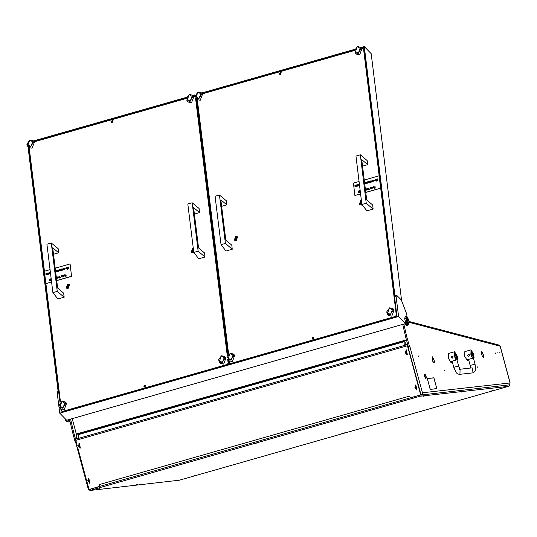 <?xml version="1.0" encoding="UTF-8"?>
<svg xmlns="http://www.w3.org/2000/svg" width="537" height="537" viewBox="0 0 537 537"><rect width="100%" height="100%" fill="white"/><g stroke="black" fill="none" stroke-linecap="round" stroke-linejoin="round"><path stroke-width="0.81" d="M418.531 355.977L418.813 356.447L418.531 355.977M495.228 352.93L495.51 353.4L495.228 352.93M499.826 352.413L500.115 352.883L499.826 352.413M497.853 352.634L498.141 353.104L497.853 352.634M477.769 367.389L477.48 366.919L477.769 367.389M444.911 371.074L444.623 370.604L444.911 371.074M481.716 351.312L481.629 354.454L482.132 355.897L481.676 351.319M432.406 356.843L432.345 359.985L432.849 361.421L432.386 356.85M421.075 394.843L422.901 394.373L422.626 392.748M408.858 347.191L408.295 346.694L405.73 337.196L406.764 336.9L403.797 324.1M402.77 324.395L405.73 337.196M76.227 442.018L75.415 442.246L75.106 441.729L72.542 432.225L73.569 431.936L70.609 419.128M73.569 431.936L75.636 439.595M406.556 340.236L76.388 434.406L76.241 438.742M76.388 434.406L76.328 434.017L406.455 339.861M72.193 418.679L76.328 434.017M435.91 388.667L430.231 389.466L429.479 386.694L430.238 389.305L434.95 388.942M434.648 380.558L433.889 377.947L428.17 378.424L433.896 377.779L434.648 380.558M434.641 380.726L436.849 388.728L436.004 388.822L436.756 388.573L434.688 380.72M428.123 378.431L427.371 378.679L429.486 386.526L427.277 378.525L428.123 378.431L427.311 378.659M483.783 355.856L483.381 357.226L482.219 355.944L483.428 357.387L483.723 355.877M432.48 356.837L434.48 361.24L432.48 356.837M434.493 361.388L434.091 362.757L432.929 361.475L434.138 362.918L434.44 361.401M481.763 351.305L483.77 355.709L481.763 351.305M406.764 336.9L409.637 346.922L408.61 347.217M408.201 347.365L409.637 346.922M409.979 346.942L422.894 394.373L421.874 394.668M422.78 394.386L411.389 397.608M99.869 486.488L88.692 489.697M75.415 442.246L75.777 442.206M72.542 432.225L69.575 419.424M75.757 442.266L76.234 442.052M422.733 393.144L422.673 392.735L510.076 382.928L500.175 346.244L409.147 322.368M409.711 346.989L410.127 346.868M499.88 345.559L498.839 345.002M435.997 388.788L436.756 388.573M432.936 378.055L433.896 377.779M426.116 376.148L425.197 374.376L424.962 376.276L426.217 377.954L426.116 376.148M426.123 378.075L425.895 378.437L424.626 376.363L424.666 374.135L425.056 374.323M424.552 374.215L424.371 376.437L425.754 378.431M457.014 360.085L457.692 359.891L457.269 356.125L454.571 351.708L454.477 356.434L456.054 360.079L451.167 361.468L452.376 362.207M454.571 351.708L448.402 353.467L448.308 358.192L451.006 362.609L452.288 362.24M452.04 355.984L453.188 356.803L452.322 358.199L451.134 357.387L452.04 355.984L453.188 356.803L452.288 358.206M457.692 359.891L456.692 356.185L455.108 353.588L455.054 356.373L456.054 360.079M473.439 358.246L474.124 358.051L473.694 354.279L470.996 349.869L470.902 354.595L472.479 358.233L467.593 359.629L468.801 360.367M470.996 349.869L464.827 351.628L464.733 356.353L467.432 360.763L468.72 360.401M468.465 354.138L469.62 354.957L468.754 356.36L467.559 355.548L468.465 354.138L469.62 354.957L468.714 356.36M474.124 358.051L473.124 354.346L471.533 351.748L471.479 354.527L472.479 358.233M67.555 284.154L68.112 288.698L67.555 284.154M193.266 248.416L192.501 248.517L193.058 253.061L193.931 252.638M112.065 120.382L111.387 122.154L112.307 122.362L112.985 120.583L112.065 120.382M144.648 385.157L143.976 386.929L144.896 387.137L145.567 385.365L144.648 385.157M61.379 409.134L61.567 410.644L62.715 411.342L227.258 364.415L228.165 363.133L227.701 359.374M227.272 355.883L195.542 98.056M194.85 96.539L193.635 96.345M186.071 98.506L34.234 141.808M29.22 147.823L44.41 271.252M51.579 282.093L45.94 283.704L60.506 402.025M228.165 363.133L228.735 363.717M62.701 411.805L61.567 410.644M227.607 364.771L227.258 364.415M62.715 411.342L63.064 411.698M235.696 236.193L236.253 240.737L235.696 236.193M361.408 200.462L360.642 200.556L361.2 205.1L362.066 204.684M280.207 72.421L279.529 74.2L280.448 74.401L281.126 72.629L280.207 72.421M312.789 337.202L312.111 338.975L313.031 339.183L313.709 337.404L312.789 337.202M229.521 361.179L229.702 362.69L230.856 363.388L395.393 316.454L396.299 315.172L363.536 48.914L362.381 48.216L361.77 48.39M354.212 50.545L202.375 93.854M197.361 99.862L228.641 354.071M396.299 315.172L396.87 315.749M364.099 49.491L363.536 48.914M230.843 363.851L229.702 362.69M395.742 316.817L395.393 316.454M230.856 363.388L231.205 363.744M27.971 146.601L58.305 393.077L57.271 393.373L57.56 391.762L58.117 391.601M401.562 300.116L371.235 53.68L364.274 46.598L360.945 47.545M70.085 421.612L69.38 421.679L67.696 419.961L404.489 323.905L406.637 325.831L407.664 325.543L407.992 324.677M407.08 316.843L406.737 314.031L401.3 299.834L396.413 295.115L396.125 296.726L395.098 297.021L364.274 46.598M395.098 297.021L395.38 295.404L396.413 295.115M354.4 49.417L201.55 93.008M194.998 94.874L192.803 95.505M186.258 97.372L33.408 140.969M69.844 421.894L68.353 421.975L59.708 413.168L398.561 316.521L407.664 325.543M60.735 408.529L61.191 412.235L396.957 316.468L363.824 47.236L361.341 47.947M28.575 147.219L59.996 402.502M354.266 49.968L201.939 93.411M194.864 95.432L193.199 95.901M186.124 97.922L33.797 141.365M396.125 296.726L398.561 316.521M59.708 413.168L57.271 393.373M228.99 364.375L228.876 360.575M228.131 354.548L196.717 99.264M229.239 363.536L229.507 364.227M228.728 363.683L228.265 359.958M227.675 355.132L196.106 98.64M27.508 146.124L28.877 147.521L32.092 148.246L34.462 142.036L33.093 140.647L30.723 146.849L27.508 146.124L29.871 139.922L33.093 140.647M29.797 140.063L26.85 144.231L30.589 146.494L33.536 142.325L29.797 140.063M57.244 291.363L51.29 242.959L58.177 248.705L58.681 252.793L52.72 247.785L57.687 288.121L63.641 293.128L64.145 297.209L57.244 291.363L52.874 292.611L57.895 298.988L64.145 297.209M51.29 242.959L46.914 244.207L52.874 292.611M58.681 252.793L53.519 254.263M198.133 251.175L192.172 202.778L199.059 208.524L199.563 212.605L193.609 207.597L198.576 247.933L204.53 252.94L205.033 257.028L198.133 251.175L193.763 252.424L198.784 258.807L205.033 257.028M192.172 202.778L187.802 204.02L193.763 252.424M199.563 212.605L194.407 214.082M225.386 243.409L219.425 195.005L226.312 200.751L226.815 204.832L220.861 199.824L225.829 240.16L231.783 245.167L232.286 249.255L225.386 243.409L221.016 244.65L226.037 251.034L232.286 249.255M219.425 195.005L215.055 196.253L221.016 244.65M226.815 204.832L221.66 206.309M366.268 203.221L360.314 154.817L367.201 160.57L367.704 164.651L361.75 159.643L366.711 199.979L372.671 204.986L373.168 209.068L366.268 203.221L361.898 204.469L366.925 210.853L373.168 209.068M360.314 154.817L355.944 156.066L361.898 204.469M367.704 164.651L362.549 166.121M111.555 122.282L111.313 121.785L113.112 120.758M111.454 122.214L112.193 120.51L113.045 120.657M279.696 74.328L279.448 73.831L281.254 72.804M279.596 74.26L280.334 72.555L281.187 72.696M361.602 202.033L360.609 202.087L360.012 202.805L360.105 203.577L361.039 203.812L361.743 203.201M361.649 202.456L361.193 202.127M361.193 202.167L360.287 203.046M361.435 200.67L360.669 200.751L359.246 204.476L361.173 204.912L361.951 204.537M360.179 202.959L360.488 203.536M387.204 314.017L388.573 315.414L391.788 316.139L394.158 309.93L392.789 308.54L390.419 314.742L387.204 314.017L389.567 307.815L392.789 308.54M389.493 307.956L386.546 312.125L390.285 314.387L393.232 310.218L389.493 307.956M46.847 273.642L45.799 273.904L46.947 273.501L46.518 274.689L45.759 274.192L46.826 273.622L45.799 273.904M46.967 273.521L47.048 274.353L46.001 274.635M50.525 273.534L49.813 273.568M50.518 273.467L49.787 273.548L49.726 272.44L49.941 273.44M57.345 271.601L56.694 270.453L57.352 271.44L57.848 270.124L58.043 271.433L56.942 271.534M57.821 271.306L57.385 271.648M56.855 270.406L57.07 271.407M58.446 270.01L58.439 271.319L58.446 270.01M59.553 269.212L59.352 269.863L60.03 270.87L59.251 270.03L58.781 271.225L59.553 269.212M59.285 270.091L58.956 271.172M60.52 269.42L60.674 270.682L60.05 270.843L60.52 269.42M60.459 270.601L60.198 270.843M61.258 269.205L61.413 270.473L60.788 270.628L61.258 269.205M61.198 270.393L60.936 270.635M61.869 270.104L61.54 269.071L62.232 268.849L63.044 269.359L61.695 270.339M68.662 267.097L68.877 268.829L67.487 267.815L67.494 269.225L67.239 267.446L68.629 268.46L68.662 267.097M49.263 280.475L49.552 279.086L49.934 280.341L49.545 280.999L49.545 280.448M49.552 279.086L49.719 280.186M50.048 280.254L50.33 278.864L50.713 280.119L50.33 280.777L50.33 280.227M50.33 278.864L50.505 279.958M51.022 278.716L51.015 280.032L51.022 278.716M56.345 277.206L56.841 277.716L56.499 278.441M59.211 276.38L59.365 277.649L58.741 277.804L59.211 276.38M59.151 277.569L58.889 277.81M59.909 276.132L60.097 277.683L60.513 277.75L59.567 278.018L59.936 277.73L59.748 276.179L60.137 277.676M60.493 277.575L59.567 278.018M61.359 275.716L61.862 276.743L62.393 275.474L62.554 276.743L61.889 276.951L61.426 276.823L61.198 275.763L61.574 276.716M62.332 276.609L61.889 276.951M62.95 275.32L62.943 276.629L62.95 275.32M64.366 275.239L63.319 275.494L63.883 274.971L64.507 275.139L64.078 276.327L63.279 275.79L64.346 275.212L63.319 275.494M55.23 268.164L70.065 263.935L71.589 276.307L56.754 280.536M51.572 282.012L45.88 283.637L44.356 271.266L50.048 269.641M65.97 274.454L66.185 276.186L65.903 275.528L65.044 276.515L65.789 275.441L64.722 274.756L65.87 275.293L65.97 274.454M65.91 275.615L65.272 276.448M58.379 276.884L57.942 278.079L57.244 278.253L57.05 276.944L58.513 277.186L57.204 278.213M66.796 267.862L66.863 268.728L65.756 268.916L66.185 267.721L66.796 267.862L66.823 268.681L65.776 268.943M64.655 268.883L64.004 269.755L63.319 269.587L64.453 268.903L63.232 268.869L63.809 268.399L64.655 268.883L64.474 268.534M64.359 268.675L63.869 268.601M55.553 270.796L56.492 271.225L55.714 272.098M56.271 270.38L55.519 270.514M49.169 272.89L49.364 273.259L48.753 274.105L48.189 273.991L48.115 274.796L47.853 272.977L49.317 273.219L48.706 274.065L48.142 273.951L48.075 274.749M47.551 273.118L47.612 274.937L47.551 273.118M70.065 263.935L71.589 276.307M71.649 276.367L56.761 280.616M65.93 274.414L66.185 276.186M65.789 275.441L64.722 274.756M64.507 275.139L64.521 275.904L63.52 276.233M64.46 275.615L63.46 275.897L64.01 276.132L64.46 275.615M64.447 275.669L63.581 276.065M62.91 275.273L63.104 276.582M62.352 275.434L62.554 276.743M61.849 276.911L61.426 276.823M59.171 276.34L59.365 277.649M57.875 277.884L58.345 277.233L57.754 276.884L57.284 277.528L57.875 277.884M58.251 277.011L57.331 277.575M56.66 277.361L56.486 278.374M56.284 276.709L56.526 277.005M56.466 278.193L56.365 277.381M50.981 278.676L51.176 279.985M50.653 279.918L50.33 280.777M49.867 280.139L49.545 280.999M68.622 267.05L68.837 268.782L67.447 267.768L67.655 269.178M66.326 268.876L66.783 268.225L66.205 267.882L65.749 268.52L66.326 268.876M66.689 267.997L65.789 268.567M64.615 268.842L64.004 269.755M63.963 269.715L63.339 269.608M63.829 268.56L63.42 268.956M62.896 269.03L62.393 270.165L61.829 270.057M62.373 270.01L62.842 269.359L62.245 269.01L61.775 269.655L62.373 270.01M62.742 269.138L61.822 269.702M61.218 269.165L61.413 270.473M60.48 269.373L60.674 270.682M59.513 269.171L59.352 269.863M59.312 269.822L60.03 270.87M58.399 269.97L58.6 271.279M57.848 270.124L58.043 271.433M56.345 270.91L55.707 272.058M55.492 270.299L56.338 270.467L55.512 270.46M55.694 271.897L56.284 271.225L55.573 270.95M56.197 271.01L55.579 271.01M49.726 272.44L49.914 273.42L50.498 273.293M48.686 273.91L49.156 273.259L48.565 272.91L48.095 273.561L48.686 273.91M49.062 273.038L48.135 273.602M47.511 273.071L47.773 274.89M46.941 274.018L45.94 274.3L46.491 274.535L46.941 274.018M46.927 274.078L46.061 274.474M355.877 185.5L354.823 185.762L355.971 185.366L355.548 186.547L354.789 186.05L355.856 185.48L354.823 185.762M355.971 185.366L356.071 186.211L354.97 186.44M359.555 185.399L358.837 185.433M359.542 185.325L358.817 185.413L358.588 184.345L358.964 185.305L359.522 185.151M366.368 183.466L365.717 182.318L366.382 183.298L366.872 181.989L367.073 183.292L365.966 183.399M366.852 183.164L366.415 183.506M365.885 182.271L366.093 183.271M367.469 181.868L367.462 183.184L367.469 181.868M368.577 181.07L368.382 181.721L369.053 182.728L368.275 181.895L367.811 183.083L368.577 181.07M368.315 181.949L367.986 183.036M369.543 181.278L369.704 182.546L369.073 182.701L369.543 181.278M369.49 182.466L369.221 182.708M370.282 181.07L370.443 182.332L369.812 182.493L370.282 181.07M370.228 182.251L369.959 182.493M371.899 180.875L371.456 182.063L370.765 182.244L370.564 180.935L372.027 181.177L370.718 182.197M377.692 178.955L377.907 180.687L376.511 179.673L376.518 181.083L376.262 179.311L377.652 180.318L377.692 178.955M358.293 192.333L358.575 190.944L358.958 192.199L358.575 192.864L358.575 192.313M358.575 190.944L358.75 192.045M359.078 192.112L359.36 190.722L359.743 191.977L359.36 192.635L359.36 192.085M359.36 190.722L359.535 191.823M360.045 190.581L360.045 191.89L360.045 190.581M365.704 189.246L365.522 190.299M368.241 188.245L368.395 189.507L367.771 189.668L368.241 188.245M368.181 189.427L367.912 189.668M368.932 187.99L369.127 189.548L369.543 189.608L368.57 189.702L368.966 189.588L368.932 187.99L369.161 189.534M369.516 189.433L368.597 189.883M370.389 187.574L370.886 188.608L371.423 187.339L371.577 188.601L370.919 188.816L370.228 187.621L370.604 188.574M371.356 188.474L370.919 188.816M371.973 187.178L371.973 188.487L371.973 187.178M373.396 187.098L372.342 187.359L373.49 186.957L373.067 188.145L372.309 187.648L373.376 187.077L372.342 187.359M373.51 186.983L373.591 187.809L372.55 188.091M364.261 180.023L379.095 175.794L380.612 188.165L365.778 192.394M360.596 193.877L354.903 195.502L353.386 183.124L359.072 181.506M373.745 186.621L374.9 187.158L375.001 186.319L375.215 188.051L374.927 187.393L374.067 188.373L374.819 187.299L373.745 186.621L374.806 187.312M374.94 187.473L374.302 188.306M367.409 188.749L366.966 189.937L366.274 190.118L366.073 188.809L367.536 189.051L366.227 190.071M375.866 179.761L375.37 180.895L374.611 180.432L375.209 179.586L375.866 179.761L375.887 180.586L374.786 180.781M373.685 180.741L373.027 181.62L372.349 181.452L373.483 180.761L372.262 180.727L372.839 180.264L373.685 180.741L373.504 180.398M373.39 180.539L372.9 180.459M365.348 182.748L364.744 183.963M365.294 182.238L364.542 182.318M365.214 182.385L364.549 182.379M357.212 185.856L356.883 184.835L357.582 184.614L358.387 185.117L357.776 185.97L357.172 185.809L357.105 186.614M356.581 184.976L356.635 186.802L356.581 184.976M379.095 175.794L380.612 188.165M360.609 193.958L354.903 195.502M380.679 188.232L365.791 192.474M374.954 186.272L375.215 188.051M373.49 187.473L372.49 187.755L373.04 187.99L373.49 187.473M373.477 187.534L372.604 187.93M371.933 187.138L372.134 188.447M371.382 187.292L371.577 188.601M370.879 188.769L370.496 188.729M368.194 188.198L368.395 189.507M366.905 189.742L367.375 189.091L366.784 188.742L366.315 189.393L366.905 189.742M367.281 188.87L366.355 189.433M365.368 189.071L365.831 189.534L365.516 190.232M365.308 188.568L365.556 188.863M365.489 190.051L365.395 189.239M360.005 190.534L360.206 191.843M359.683 191.776L359.36 192.635M358.897 192.004L358.575 192.864M377.652 178.915L377.86 180.647L376.471 179.633L376.679 181.036M375.356 180.741L375.813 180.09L375.229 179.741L374.772 180.385L375.356 180.741M375.712 179.861L374.813 180.425M373.645 180.701L373.027 181.62M372.987 181.573L372.409 181.513M372.853 180.419L372.45 180.821M371.396 181.868L371.866 181.217L371.275 180.868L370.805 181.519L371.396 181.868M371.772 180.996L370.845 181.56M370.241 181.023L370.443 182.332M369.503 181.238L369.704 182.546M368.536 181.029L368.382 181.721M368.342 181.681L369.053 182.728M367.429 181.828L367.623 183.137M366.872 181.989L367.073 183.292M364.583 182.654L365.475 183.043L364.737 183.916M364.522 182.157L365.2 182.372M364.717 183.761L365.314 183.083L364.603 182.808M365.227 182.869L364.61 182.869M358.75 184.305L358.924 185.225M358.239 184.795L357.736 185.923L357.172 185.809M357.716 185.768L358.186 185.124L357.595 184.768L357.125 185.419L357.716 185.768M358.085 184.903L357.165 185.46M356.534 184.936L356.796 186.755M355.964 185.876L354.97 186.164L355.521 186.399L355.964 185.876M355.957 185.936L355.085 186.332M355.044 52.707L356.414 54.103L359.629 54.828L361.998 48.619L360.629 47.222L358.26 53.431L355.044 52.707L357.407 46.504L360.629 47.222M357.333 46.645L354.386 50.814L358.125 53.076L361.072 48.907L357.333 46.645M59.661 407.442L61.037 408.838L64.252 409.556L66.622 403.354L65.246 401.958L62.883 408.16L59.661 407.442L62.03 401.233L65.246 401.958M61.956 401.374L59.01 405.542L62.748 407.805L65.695 403.636L61.956 401.374M144.144 387.063L143.896 386.559L145.695 385.532M144.044 386.989L144.775 385.284L145.628 385.432M195.643 98.17L197.012 99.567L200.234 100.291L202.597 94.082L201.227 92.686L198.865 98.895L195.643 98.17L198.012 91.968L201.227 92.686M197.938 92.102L194.991 96.277L198.73 98.54L201.677 94.371L197.938 92.102M186.903 100.667L188.272 102.057L191.494 102.782L193.857 96.579L192.488 95.183L190.125 101.386L186.903 100.667L189.272 94.458L192.488 95.183M189.192 94.599L186.245 98.768L189.984 101.03L192.931 96.861L189.192 94.599M227.802 359.481L229.171 360.877L232.393 361.602L234.756 355.393L233.387 353.997L231.024 360.206L227.802 359.481L230.172 353.279L233.387 353.997M230.098 353.42L227.151 357.588L230.883 359.85L233.83 355.682L230.098 353.42M219.062 361.978L220.432 363.374L223.654 364.093L226.017 357.89L224.647 356.494L222.278 362.697L219.062 361.978L221.425 355.769L224.647 356.494M221.351 355.91L218.405 360.079L222.143 362.347L225.09 358.172L221.351 355.91M193.461 249.987L192.098 250.383L191.964 251.531L192.897 251.766L193.602 251.155M193.515 250.41L193.052 250.081M193.052 250.121L192.145 251.001M193.293 248.624L192.528 248.705L191.105 252.43L193.031 252.867L193.817 252.491M192.045 250.92L192.347 251.491M235.354 239.254L236.092 239.448L236.736 238.864L236.783 237.723L236.045 237.535L235.287 238.059L235.354 239.254M236.723 238.086L236.246 237.763M236.246 237.804L235.334 238.683M236.226 240.549L237.649 236.824L235.723 236.387L234.3 240.113L236.226 240.549M235.233 238.603L235.535 239.173M67.212 287.214L67.951 287.402L68.595 286.818L68.649 285.677L67.91 285.489L67.152 286.02L67.212 287.214M68.582 286.04L68.105 285.718M68.105 285.758L67.199 286.637M68.085 288.503L69.508 284.778L67.581 284.341L66.158 288.067L68.085 288.503M67.098 286.557L67.4 287.127M312.286 339.102L312.037 338.605L313.836 337.578M312.178 339.035L312.917 337.33L313.769 337.478M406.771 322.448L406.871 321.764L408.254 324.509L406.771 322.448L405.737 322.744L407.496 324.818L407.992 324.583M408.899 324.046L408.254 324.509M405.193 316.756L404.717 318.709L405.744 318.414L406.214 316.461L405.193 316.756M406.321 316.528L406.778 316.655M408.529 324.523L409.1 321.885L408.388 319.079L406.489 316.481M406.214 316.461L406.16 318.958L405.744 318.414M406.871 321.764L406.16 318.958M406.543 316.662L408.442 324.167M405.737 322.744L404.717 318.709M408.717 324.18L406.811 316.676M68.024 421.639L66.843 421.659L65.749 420.545L64.863 418.417M65.152 418.712L65.749 420.545M66.447 420.035L65.762 420.229M344.814 432.849L341.163 433.862L344.814 432.849M464.955 391.084L461.303 392.091L464.955 391.084M137.935 484.354L134.277 485.361L137.935 484.354M493.416 390.466L489.764 391.48L493.416 390.466M196.22 475.232L192.561 476.245L196.22 475.232M426.68 395.373L423.022 396.387L426.68 395.373M99.654 488.65L95.995 489.657L99.654 488.65M258.404 442.548L254.746 443.555L258.404 442.548M509.163 384.922L419.719 395.178L90.639 489.032L89.511 489.415L89.88 490.496L179.311 480.199L508.391 386.338L420.008 396.252L89.8 490.496M99.66 486.072L98.949 486.609L99.318 485.925L99.043 484.663L409.704 396.058L410.093 397.286L410.912 397.655M99.278 486.569L89.699 489.274M407.563 345.217L420.854 394.272L420.491 394.957L411.08 397.642M98.949 486.609L89.867 489.254M420.491 394.957L410.751 397.675M420.162 394.99L420.854 394.272M407.711 345.466L407.268 344.72L407.435 345.781L420.531 394.306M89.78 489.274L88.88 488.898L87.048 482.119M86.625 480.541L77.59 447.073M77.167 445.495L75.616 439.313L78.214 437.789L78.308 435.03L78.832 434.487L404.314 341.653L405.254 342.64L404.817 341.901L404.864 344.895M409.697 396.232L410.073 397.232M99.983 486.368L99.13 484.817M407.268 344.72L404.723 344.66M405.18 344.922L405.254 342.64M89.679 483.132L89.303 483.206L88.37 478.279L88.739 478.205L89.679 483.132M88.806 478.198L89.807 483.119L89.37 483.199M89.323 481.206L89.209 479.903L88.377 479.695L87.806 480.306L88.115 481.588L88.914 481.803L89.323 481.206M88.571 481.461L89.028 481.749M88.021 480.286L88.236 481.535M88.538 479.716L88.014 480.279M88.947 481.817L88.37 479.675L88.947 481.817M89.511 482.763L88.41 478.662L89.511 482.763M89.229 482.817L89.578 482.756L88.786 478.595M79.872 446.16L79.751 444.864L78.919 444.649L78.348 445.26L78.657 446.542L79.456 446.757L79.872 446.16M79.114 446.422L79.57 446.703M79.087 444.67L78.563 445.24L78.778 446.489M79.496 446.771L78.919 444.636L79.496 446.771M80.06 447.717L78.952 443.616L80.06 447.717M79.771 447.777L80.12 447.71L79.301 443.555M406.892 352.89L406.778 351.587L405.945 351.379L405.375 351.983L405.683 353.265L406.475 353.487L406.892 352.89M406.14 353.145L406.596 353.433M405.589 351.97L405.804 353.212M406.106 351.393L405.576 351.963M406.516 353.494L405.938 351.359L406.516 353.494M407.08 354.447L405.972 350.346L407.08 354.447M406.764 354.507L407.14 354.433L406.355 350.278M416.35 387.936L416.229 386.633L415.403 386.425L414.832 387.029L415.141 388.311L415.933 388.533L416.35 387.936M415.591 388.191L416.054 388.479M415.564 386.439L415.041 387.016L415.262 388.258M415.974 388.54L415.396 386.405L415.974 388.54M416.537 389.486L415.43 385.391L416.537 389.486M416.249 389.547L416.598 389.479L415.779 385.324M80.221 448.086L79.845 448.16L78.912 443.233L79.288 443.159L80.221 448.086M79.355 443.153L80.355 448.073L79.912 448.153M407.247 354.816L406.871 354.89L405.938 349.963L406.308 349.889L407.247 354.816M406.375 349.882L407.375 354.796L406.939 354.876M416.699 389.862L416.329 389.936L415.39 385.009L415.766 384.935L416.699 389.862M415.833 384.928L416.833 389.842L416.39 389.922M75.106 441.729L76.073 441.454M408.295 346.694L409.328 346.405M509.519 385.955L509.23 384.881L510.15 382.935L500.249 346.244L499.061 345.063L408.986 321.435M500.189 346.284L499.061 345.063M456.014 356.38L456.692 356.185M472.439 354.534L473.124 354.346M458.994 369.349L460.229 369.651L458.605 365.986L453.752 367.301L452.1 361.2M460.102 369.496L459.927 374.276L459.558 374.349L472.701 372.879L473.07 372.806L472.137 367.879L459.927 369.248M470.634 368.046L470.177 365.455L475.037 364.146L472.198 353.635L471.311 353.776M454.779 354.648L455.772 355.474L454.879 355.622M407.2 325.328L406.173 325.623M68.353 421.975L69.38 421.679M360.549 202.744L360.233 202.422M360.924 202.409L360.609 202.087M360.394 203.57L360.119 203.288M192.414 250.705L192.098 250.383M192.783 250.37L192.468 250.047M192.259 251.524L191.977 251.242M235.602 238.381L235.287 238.059M235.978 238.045L235.662 237.723M236.79 237.992L236.515 237.716M235.448 239.207L235.172 238.925M67.467 286.342L67.152 286.02M67.837 286.006L67.521 285.684M68.649 285.946L68.38 285.671M67.306 287.161L67.031 286.879M420.008 396.252L419.719 395.178M422.042 395.756L421.753 394.682M90.928 490.113L90.639 489.032M509.445 385.955L509.15 384.875M75.784 440.374L407.435 345.781M407.254 344.626L75.636 439.212M75.677 442.266L88.484 489.71M509.23 384.895L510.15 382.935M425.197 374.376L424.888 374.182M426.217 377.954L426.056 378.283M472.701 372.879L474.802 371.658L475.614 369.469L475.037 364.146M471.204 352.802L472.198 353.635M458.605 365.986L455.772 355.474M470.177 365.455L468.533 359.36M453.752 367.301L456.222 372.705L457.47 373.853L459.558 374.349M361.414 202.389L361.092 202.066M360.448 203.214L360.132 202.892M193.273 250.343L192.958 250.02M192.313 251.168L191.998 250.846M236.461 238.025L236.146 237.703M235.501 238.851L235.186 238.529M68.327 285.979L68.011 285.657M67.367 286.805L67.051 286.483M406.939 316.743L406.637 316.555M408.986 323.912L408.825 324.234M407.67 345.318L407.234 344.579"/></g></svg>
